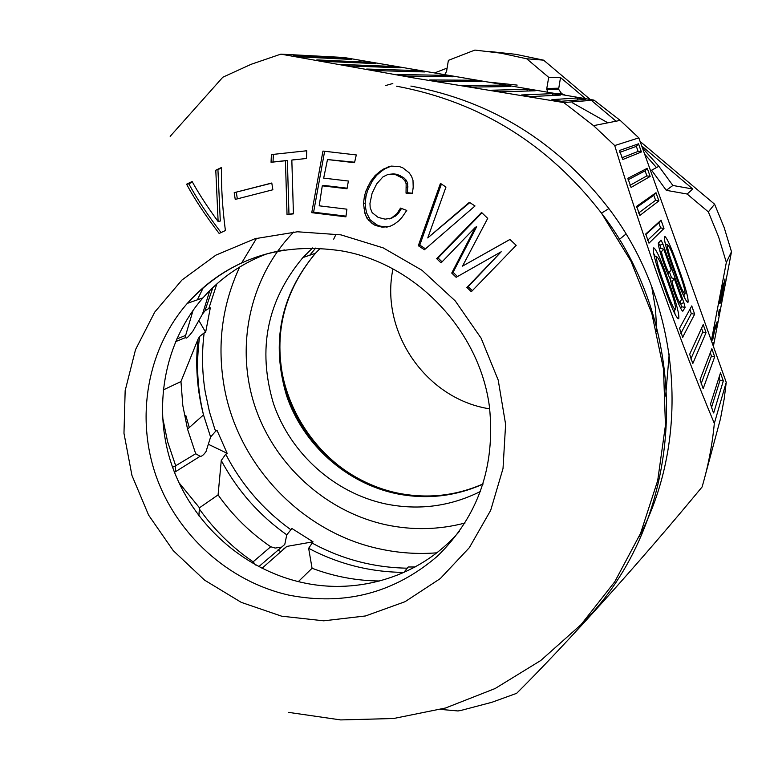 <?xml version="1.0" encoding="UTF-8"?>
<svg xmlns="http://www.w3.org/2000/svg" width="770" height="770" viewBox="0 0 770 770"><rect width="100%" height="100%" fill="white"/><g stroke="black" fill="none" stroke-linecap="round" stroke-linejoin="round"><path stroke-width="1.16" d="M703.193 388.715L700.036 379.677L711.855 348.743L714.675 356.828L703.154 388.706M711.365 340.754L726.341 262.426L731.5 251.732L713.376 346.375M716.254 326.393L714.608 330.542L712.674 340.061L714.878 327.423L717.14 321.773L716.254 326.393L715.359 326.22M722.116 295.545L720.451 302.793L723.887 284.149L720.162 303.226L719.498 303.255L723.232 283.735L720.826 298.827L725.022 278.933L721.952 295.516M719.296 309.598L718.227 315.18L719.296 309.598M712.712 344.517L713.164 342.534L712.76 344.652M488.738 51.407L515.833 54.323L543.61 60.166L590.292 99.494M640.101 141.449L714.589 204.185L724.185 227.583L731.5 251.732M591.302 100.341L616.077 121.208M547.528 92.198L546.777 88.473L548.702 77.327L526.68 58.77L543.61 60.166M526.68 58.77L500.924 53.169L474.869 50.079L448.381 60.358L446.581 71.418L444.694 74.661M666.281 190.325L651.603 170.228L658.86 166.291L672.874 185.474L666.281 190.325L687.148 194.03L708.352 211.894L718.554 236.765L726.341 262.426M641.275 531.656L641.756 531.502M392.825 83.507L385.77 85.499M651.67 286.363L655.501 308.953L656.772 331.745M278.047 549.818L280.569 551.609M185.801 415.405L189.285 427.523M283.052 549.424L286.844 546.411L313.034 541.81L291.907 528.499L286.767 534.842L284.775 544.448L258.749 566.682M208.343 444.261L227.15 453.318L225.735 454.213L221.26 460.489L218.083 494.898L199.469 507.805L178.823 482.511M199.469 507.805L198.833 515.823M227.15 453.318L217.063 430.411L215.619 431.248L214.618 428.495L209.44 411.748L205.195 391.766C202.038 372.131 201.692 352.506 204.166 332.881L199.642 336.442L198.025 339.175L180.96 381.564L182.808 405.492L187.524 429.092L195.696 453.742L200.142 456.283C201.634 456.591 203.607 455.012 206.033 451.538L210.605 437.033L215.619 431.248M198.843 320.484L205.648 332.265L210.306 307.894L208.834 308.443L216.832 283.928M209.815 290.55L202.51 314.044L204.926 310.907L208.834 308.443M202.51 314.044L192.885 331.1C188.284 337.135 185.917 339.262 185.782 337.491L175.493 341.678M205.648 332.265L204.166 332.881M415.136 566.951L408.187 566.999L403.778 572.543M379.793 580.984C356.548 580.782 333.978 576.538 312.071 568.26L298.308 581.62M312.071 568.26L308.645 548.298L313.034 541.81M480.567 491.395C450.44 506.458 418.784 510.635 385.578 503.917C334.344 492.964 290.473 453.52 273.446 403.528C257.267 349.108 267.084 300.454 302.899 257.565L312.659 247.921M392.96 268.942C379.957 330.773 424.655 397.147 486.833 408.369L489.71 408.909M218.083 494.898C232.54 515.39 250.086 532.676 270.732 546.748L275.217 548.067L281.079 547.172M180.96 381.564L163.124 390.005M193.097 310.272L185.637 335.412L185.782 337.491M203.386 287.451L197.361 299.828M714.589 204.185L708.352 211.894M641.708 145.953L692.817 189.006L687.148 194.03M585.614 98.695L560.522 77.558L548.702 77.327M692.817 189.006L672.874 185.474M642.392 147.869L658.86 166.291M560.522 77.558L558.606 89.243L561.638 93.651L565.459 95.259M447.129 68.087L434.588 72.938M724.041 282.532L724.56 282.628M719.526 303.111L720.162 303.226M311.754 212.674L322.948 151.074L356.298 154.934L354.518 162.701L327.491 159.554L323.669 178.111L348.387 181.037L347.01 188.775L322.284 185.83L319.194 205.811L346.904 209.18L345.903 216.851L311.754 212.674L313.602 212.193L324.632 151.276M456.167 277.306L451.73 273.061L475.398 227.256L441.075 262.888L436.648 258.643L481.558 212.453L487.708 218.372L462.52 266.122L509.913 239.46L516.198 245.332L471.336 291.705L466.87 287.47L501.203 251.771L456.167 277.306M364.412 196.312L365.942 190.97L370.514 181.624L375.067 175.618L379.264 172.037L383.162 169.179L391.122 166.089L399.399 166.57L402.787 167.812L409.111 172.749L411.488 176.224L412.99 180.228L413.201 187.197L412.354 193.751L406.031 193.145L406.146 183.751L404.856 180.69L402.123 177.966L395.655 174.713L387.964 174.434L382.969 176.869L376.655 183.934L372.093 193.28L369.947 203.444L370.197 207.736L372.17 212.645L378.137 217.39L385.154 219.171L391.362 218.151L397.031 213.56L400.506 208.102L406.762 210.412L402.142 217.13L398.735 220.894L394.23 224.224L389.466 226.592L382.17 227.179L375.163 225.389L372.006 223.377L366.895 218.141L364.884 213.242L363.478 203.53L364.412 196.312L366.077 195.888L367.598 190.565L372.151 181.258L376.684 175.281L380.871 171.7L384.75 168.861L391.285 166.089M445.974 187.043L427.754 237.92L469.373 202.327L475.023 205.975L424.434 249.73L418.312 245.726L440.44 183.385L445.974 187.043M410.872 86.057C491.279 101.034 557.278 141.882 608.887 208.583C680.911 303.332 691.893 437.524 639.004 536.96M440.652 709.401L458.034 710.97L462.318 710.084L491.914 702.279L516.631 693.337C566.566 643.72 639.081 563.226 702.057 487.015C708.169 466.341 712.26 445.137 714.329 423.394C681.123 344.344 641.968 235.225 614.72 145.549L593.535 125.645L563.765 102.564L413.856 77.953L280.858 54.131L251.193 64.285L222.819 77.221L170.17 136.338M280.858 54.131L343.901 57.48L593.997 100.119L563.765 102.564M325.874 61.456L316.845 59.906L367.637 62.206L375.827 63.602L325.874 61.456M350.437 66.008L341.312 64.449L392.113 66.384L400.323 67.779L350.437 66.008M302.793 57.019L293.774 55.488L343.285 58.058L351.447 59.434L302.793 57.019M444.791 75.364L453.058 76.779L406.906 76.057L397.58 74.469L444.791 75.364L445.262 76.654M416.435 70.532L424.674 71.937L375.972 70.619L366.703 69.04L416.435 70.532L416.868 71.725M521.665 94.96L552.013 93.661L560.435 95.095L531.011 96.568L521.685 95.018M577.336 97.973L585.797 99.417L561.291 101.255L551.926 99.657L577.336 97.973L578.058 100.004L577.346 97.973M439.112 81.553L429.775 79.955L473.396 80.234L481.702 81.649L439.112 81.553M501.973 85.123L510.327 86.548L472.039 87.068L462.645 85.47L501.973 85.123L502.531 86.654M526.805 89.359L535.198 90.793L501.154 91.813L491.77 90.206L526.805 89.359L527.402 91.024M593.997 100.119L620.187 120.399L638.821 137.878L726.235 382.324L724.233 398.648L720.479 418.784L705.561 474.253M665.655 396.088L669.217 353.94M726.235 382.324L714.329 423.394M614.72 145.549L638.821 137.878M647.243 168.293L650.159 176.446L631.092 187.437L627.868 178.322L647.243 168.293L645.106 170.853L647.281 168.293M713.684 412.941L723.3 380.958L720.489 372.873L710.498 404.048L713.453 412.893M645.703 234.022L661.055 220.153L663.981 228.488L648.985 243.176L645.703 234.022M682.778 337.433L679.515 328.338L691.758 305.902L694.656 314.199L682.586 337.395M619.609 150.448L638.523 143.807L641.4 151.969L622.824 159.496L619.561 150.497M692.904 363.325L706.032 332.659L703.212 324.565L689.67 354.287L692.702 363.286M660.891 277.941C655.058 261.088 652.575 251.097 653.451 247.959L653.855 247.873C656.242 249.721 660.073 257.834 665.357 272.214L671.19 288.49C676.84 304.785 679.371 314.805 678.755 318.559L678.428 318.78C676.253 317.654 672.412 309.636 666.907 294.717L660.891 277.941M662.903 244.052L683.866 302.61L685.098 307.413L682.855 311.119C681.267 311.985 672.374 289.424 669.89 278.143C665.01 269.182 656.781 243.253 658.6 242.627L661.064 240.115L662.903 244.052L659.88 245.216L658.427 243.099M675.444 259.249L680.882 274.428C686.147 289.607 688.544 298.875 688.043 302.225L687.783 302.408C685.839 301.32 682.307 293.784 677.167 279.818L671.575 264.216C666.156 248.546 663.798 239.306 664.52 236.486L664.856 236.419C666.974 238.142 670.506 245.755 675.444 259.249L674.635 259.567M658.899 200.874L639.86 215.475L636.626 206.331L655.982 192.731L658.899 200.874L655.607 200.287L638.532 213.069M629.927 185.397L646.877 175.868L645.106 170.853M628.012 179.834L645.077 170.853M711.384 407.956L720.017 380.322L719.113 377.04M647.464 240.423L660.622 227.881L658.783 222.761L645.684 234.677M689.939 309.165L691.287 313.573L680.796 333.477M619.86 152.335L636.347 146.377L638.523 143.807M636.347 146.377L638.118 151.401L621.813 157.831M690.815 359.022L702.75 332.043L701.566 328.078M675.088 314.304L674.385 310.637M655.337 256.622L653.682 253.484M661.651 276.969L667.638 293.649C671.161 303.245 673.692 308.587 675.223 309.684L675.531 309.559C675.964 307.114 674.279 300.425 670.487 289.501L664.625 273.148C660.968 263.205 658.379 257.796 656.868 256.911L656.685 256.988C656.127 259.134 657.782 265.794 661.651 276.969L660.679 277.344M680.719 308.289L681.614 306.758L680.179 301.888M671.584 277.912L669.525 272.156M661.055 248.498L659.88 245.216M663.73 249.133L671.19 269.952L669.12 272.522C667.667 272.561 660.468 251.973 661.728 251.367L663.73 249.133L660.381 248.344L659.428 249.374M667.908 273.918L669.12 272.522M670.064 278.904L670.911 277.739L674.27 278.567L681.72 299.357L678.553 303.736M674.27 278.567L672.412 281.194C671.238 281.993 678.36 302.408 679.785 302.321M666.098 244.533L664.962 242.3M684.453 297.576L683.904 294.968M667.677 244.831C669.014 245.669 671.401 250.75 674.818 260.058L680.276 275.304C683.808 285.478 685.396 291.657 685.05 293.851L684.79 293.947C683.433 292.918 681.104 287.893 677.802 278.894L672.239 263.369C668.639 252.983 667.07 246.823 667.523 244.899L665.453 244.417M701.056 384.009L711.393 356.202L710.354 352.573M655.607 200.287L653.817 195.282L636.684 207.428M267.989 253.436C242.492 262.888 220.826 277.691 202.982 297.846C163.731 342.708 152.171 408.822 172.268 466.36C192.548 523.85 243.06 569.319 301.83 582.428C359.032 595.451 421.344 575.893 459.536 531.184M272.859 189.767L271.791 183.01L234.196 192.673L235.235 199.401L272.859 189.767M291.83 160.064L306.47 158.485L306.768 150.766L271.396 154.587L271.05 162.287L285.439 160.747L287.027 214.522L293.437 213.868L291.83 160.064L293.736 159.775M215.783 170.209L218.131 221.539C207.553 207.149 198.881 193.809 192.125 181.518L186.571 184.203C194.723 199.286 205.59 215.696 219.152 233.454L225.398 230.538C222.424 207.727 221.134 186.706 221.539 167.475L215.783 170.209L221.529 168.187M354.623 162.22L327.491 159.554M313.602 212.193L345.99 216.139M322.284 185.83L324.093 185.445L347.116 188.188M234.196 192.673L271.81 183.144M237.324 198.862L236.303 192.269M287.027 214.522L293.409 213.579M273.369 154.375L273.023 161.989L287.374 160.458L288.962 214.031M285.439 160.747L287.374 160.458M271.05 162.287L273.023 161.989M218.131 221.539L220.297 221.038L217.939 169.891M221.057 232.559C207.631 214.974 196.889 198.727 188.833 183.838L192.433 182.095M186.571 184.203L188.833 183.838M501.203 251.771L468.17 286.709L472.328 290.656M462.52 266.122L509.952 239.489M436.648 258.643L438.053 257.989L481.943 212.818M438.053 257.989L442.067 261.829M457.486 276.555L453.078 272.349L476.659 226.717L475.398 227.256M451.73 273.061L453.078 272.349M466.87 287.47L468.17 286.709M370.514 181.624L372.151 181.258M375.067 175.618L376.684 175.281M366.077 195.888L365.144 203.078L365.692 208.285L366.549 212.761L370.255 219.931L376.751 224.84L380.12 226.101L383.768 226.64L390.149 226.255M401.507 208.468L398.581 213.069L395.462 216.091L389.1 218.978M387.964 174.434L393.557 173.866L397.243 174.376L403.644 177.61L406.368 180.334L407.648 183.376L407.542 192.731L412.422 193.203M379.264 172.037L380.871 171.7M383.162 169.179L384.75 168.861M388.205 166.734L389.774 166.426M406.031 193.145L407.542 192.731M406.55 187.341L408.052 186.946M406.146 183.751L407.648 183.376M404.856 180.69L406.368 180.334M402.123 177.966L403.644 177.61M399.053 175.955L400.602 175.627M395.655 174.713L397.243 174.376M391.997 174.203L393.557 173.866M391.362 218.151L392.931 217.65M393.903 216.591L395.462 216.091M397.031 213.56L398.581 213.069M386.665 227.208L388.244 226.669M382.17 227.179L383.768 226.64M378.542 226.64L380.12 226.101M375.163 225.389L376.751 224.84M372.006 223.377L373.642 222.848M368.599 220.441L370.255 219.931M366.895 218.141L368.541 217.641M364.884 213.242L366.549 212.761M364.027 208.757L365.692 208.285M363.478 203.53L365.144 203.078M365.942 190.97L367.598 190.565M367.781 186.561L369.427 186.176M427.754 237.92L469.787 202.597M425.454 248.825L419.785 245.101L441.412 184.03M418.312 245.726L419.785 245.101M261.983 568.327L286.844 546.411M199.372 513.908L198.111 514.87M256.574 238.276L241.713 262.859M239.653 267.055C222.674 303.726 217.284 342.188 223.493 382.449C235.697 463.049 300.926 532.619 380.438 549.058C399.053 553.053 417.812 554.313 436.734 552.831M308.645 548.298C338.569 564.102 370.322 572.129 403.894 572.38M407.195 568.183C373.469 567.596 341.678 559.174 311.821 542.927M290.646 529.577C263.08 509.605 241.443 484.484 225.735 454.213M465.032 523.023C439.006 529.808 412.778 530.424 386.347 524.871C325.383 511.713 273.543 464.204 254.312 404.442C235.245 344.652 250.298 276.449 293.765 231.982M320.301 248.267L315.488 253.243C280.472 295.103 270.828 342.592 286.584 395.713C303.168 444.511 346 482.973 396.03 493.609C426.147 499.72 455.157 496.534 483.069 484.08M362.766 481.058C312.408 455.551 278.769 400.179 279.5 343.844M305.7 254.6L305.036 256.833M335.499 235.351L333.699 239.152M552.456 94.903L553.957 95.422M572.688 102.939L607.886 122.815M644.634 154.135L656.492 167.571M221.26 460.489C237.295 490.442 259.124 515.226 286.767 534.842M255.65 565.016L253.138 561.811L270.732 546.748M252.04 562.976L253.138 561.811C232.319 547.586 214.532 530.184 199.776 509.615M198.025 339.175C195.205 364.643 197.024 389.851 203.472 414.809L210.605 437.033M174.492 472.376L175.214 471.481L175.695 465.763L195.696 453.742M172.586 467.265L175.695 465.763L167.581 441.624L162.451 416.724M176.638 339.041L185.637 335.412M561.638 93.651L557.201 93.844M558.683 88.204L546.777 88.473M202.982 297.846L187.331 303.37C228.228 258.989 279.818 241.52 342.092 250.962C416.281 263.898 479.758 330.965 489.441 406.82C495.601 466.476 478.266 516.256 437.447 556.161C394.413 593.035 344.883 606.019 288.856 595.123C228.671 581.6 176.927 534.967 156.098 476.053C135.462 417.09 147.205 349.339 187.331 303.37C213.165 274.438 245.563 256.631 284.534 249.952M340.908 234.85L383.2 247.882L422.018 270.289L455.272 300.945L481.135 338.213L498.209 380.091L505.611 424.318L503.022 468.507L490.683 510.337L469.353 547.643L440.286 578.588L405.049 601.697L365.509 615.962L323.679 620.812L281.599 616.173L241.27 602.371L204.579 580.147L173.221 550.608L148.62 515.14L131.94 475.417L123.97 433.26L125.163 390.65L135.539 349.599L154.731 312.1L181.922 280.049L215.889 255.13L255.034 238.71L297.432 231.78L340.908 234.85M581.36 624.316C684.674 523.157 697.148 337.144 601.495 213.146C548.009 144.028 479.672 101.707 396.492 86.182M646.877 175.868L650.159 176.446M720.017 380.322L723.3 380.958M661.006 220.162L658.783 222.761M660.622 227.881L663.981 228.488M691.287 313.573L694.656 314.199M638.484 143.807L636.328 146.377M638.118 151.401L641.4 151.969M702.75 332.043L706.032 332.659M671.19 288.49L670.256 288.856M664.423 272.58L665.357 272.214M667.638 293.649L666.656 294.034M683.866 302.61L680.863 303.803M660.997 240.124L658.706 242.81M683.077 310.964L682.364 310.83M681.614 306.758L685.098 307.413M661.728 251.367L659.851 251.02M667.937 274.033L669.284 272.474M678.591 303.823L679.91 302.312M672.412 281.194L670.564 280.848M680.882 274.428L680.074 274.746M671.392 263.696L672.239 263.369M677.802 278.894L676.955 279.231M711.393 356.202L714.675 356.828M655.982 192.731L653.817 195.282L656.03 192.731M367.637 62.206L368.031 63.265M392.113 66.384L392.517 67.5M343.285 58.058L343.651 59.049M552.013 93.661L552.668 95.48L552.013 93.661M473.396 80.234L473.906 81.63M302.899 257.565L315.488 253.243C280.819 295.025 271.473 342.381 287.47 395.289C304.256 443.934 347.183 482.347 397.166 492.983C426.927 499.018 455.58 495.986 483.127 483.887M315.719 248.056L309.742 255.217M488.045 82.053L517.19 85.095M187.524 429.092L203.501 414.914C197.264 388.966 195.975 362.805 199.642 336.442M200.142 456.283L174.482 472.337M204.926 310.907L212.838 287.605M546.71 89.561L558.606 89.243M288.423 712.346L340.696 719.921L393.566 718.516L445.541 708.005L495.1 688.534L540.761 660.506L581.081 624.605L614.739 581.802L640.582 533.302L657.696 480.576L665.444 425.242L663.509 369.051L651.911 313.814L631.015 261.29L601.495 213.146L608.887 208.583M593.535 125.645L620.187 120.399M658.822 222.751L661.055 220.153M653.201 248.633L653.855 247.873M656.868 256.911L654.308 256.429M675.223 309.684L673.673 311.455M658.745 242.8L661.064 240.115M664.318 237.044L664.856 236.419M684.79 293.947L683.452 295.488M619.119 239.605L626.039 234.003"/></g></svg>

